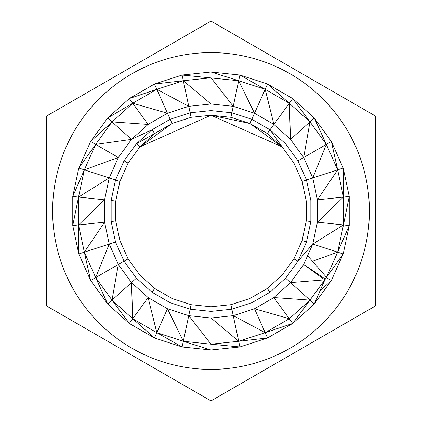 <?xml version="1.0" encoding="UTF-8"?>
<svg xmlns="http://www.w3.org/2000/svg" width="422" height="422" viewBox="0 0 422 422"><rect width="100%" height="100%" fill="white"/><g stroke="black" fill="none" stroke-linecap="round" stroke-linejoin="round"><path stroke-width="0.63" d="M369.387 211A158.387 158.387 0 0 0 211 52.613A158.387 158.387 0 0 0 52.613 211A158.387 158.387 0 0 0 211 369.387A158.387 158.387 0 0 0 369.387 211M375.459 305.95L375.459 116.05L211 21.1L46.541 116.05L46.541 305.95L211 400.9L375.459 305.95L375.459 258.828M115.517 242.022L124.052 261.197L118.329 264.504L112.02 300.121L131.479 282.603L132.714 318.752L148.106 297.568L156.826 332.673L167.476 308.756L183.306 341.282L188.755 315.667L211 344.188L211 318.009L238.694 341.282L233.25 315.667L265.174 332.673L254.524 308.756L289.286 318.752L309.97 300.116L290.521 282.603L324.792 279.849L326.581 277.428L307.612 255.653L312.771 244.069L317.423 222.183L317.423 199.817L312.771 177.931L326.348 144.403L303.671 157.496L309.98 121.879L290.521 139.397L289.286 103.248L273.899 124.432L265.174 89.327L254.524 113.244L233.25 106.333L211 103.991L183.306 80.718L188.755 106.333L167.476 113.244L148.106 124.432L131.479 139.397L95.657 144.403L118.329 157.496L84.331 169.844L109.229 177.931L78.539 197.079L104.582 199.817L78.539 224.921L104.582 222.183L84.331 252.156L109.229 244.069L118.329 264.504L131.479 282.603L148.106 297.568L167.476 308.756L188.75 315.667L211 318.009L233.25 315.667L254.524 308.756L273.899 297.568L290.521 282.603L303.671 264.504L312.771 244.069L317.423 222.183L317.423 199.817L312.771 177.931L303.671 157.496L290.521 139.397L273.899 124.432L254.524 113.244L233.25 106.333L211 103.991L188.755 106.333L167.476 113.244L148.106 124.432L131.479 139.397L118.329 157.496L109.229 177.931L104.582 199.817L104.582 222.183L109.229 244.069L115.517 242.022L111.15 221.492L115.517 242.022L124.052 261.197L136.39 278.177L151.989 292.224L170.166 302.716L190.127 309.205L211 311.399L231.873 309.205L251.834 302.716L270.011 292.224L285.61 278.177L297.948 261.197L306.483 242.022L310.85 221.492L310.85 200.508L306.483 179.978L297.948 160.803L285.61 143.823L270.011 129.776L251.834 119.284L231.873 112.795L211 110.601L190.127 112.795L170.166 119.284L151.989 129.776L136.39 143.823L124.052 160.803L115.517 179.978L111.15 200.508L111.15 221.492L115.76 221.012L119.922 240.593L128.066 258.881L139.835 275.081L154.71 288.474L172.049 298.486L191.092 304.673L211 306.768L230.913 304.673L249.951 298.486L267.29 288.474L282.17 275.081L293.934 258.881L302.078 240.593L306.24 221.012L306.24 200.988L302.078 181.407L293.934 163.119L282.17 146.919L267.29 133.526L249.951 123.514L230.913 117.327L211 115.232L191.092 117.327L172.049 123.514L154.71 133.526L139.835 146.919L128.066 163.119L119.922 181.407L115.76 200.988L115.76 221.012L119.922 240.593M172.049 298.486L191.092 304.673L211 306.768L230.913 304.673L231.873 309.205L242.792 305.655M128.066 258.881L124.052 261.197L136.39 278.182L151.989 292.224L170.166 302.716L190.127 309.205L208.199 311.104M251.834 302.716L270.011 292.224L285.61 278.177L297.948 261.197L306.483 242.022L302.078 240.593M213.796 311.104L231.873 309.205L233.25 315.667M310.85 221.492L306.24 221.012L306.24 200.988L302.078 181.407L337.674 169.844L326.348 144.403L309.98 121.879L289.286 103.248L265.174 89.327L238.694 80.718L233.25 106.333L211 77.812L183.306 80.718L156.826 89.327L167.476 113.244L132.714 103.248L148.106 124.432L112.02 121.879L95.657 144.403L84.331 169.844L78.539 197.079L78.539 224.921L84.331 252.156L95.657 277.597L112.02 300.121L132.714 318.752L156.826 332.673L183.306 341.282L211 344.188L238.694 341.282L265.174 332.673L289.286 318.752L273.899 297.568L309.97 300.116L324.792 279.849L303.671 264.504L325.388 279.042M78.803 253.954L90.624 280.498L84.331 252.156L78.803 253.954L78.539 224.921L72.763 225.527L78.539 197.079L72.763 196.473L72.763 225.527L78.803 253.954L90.624 280.498L107.705 304.009L129.301 323.452L154.463 337.98L182.104 346.963L183.306 341.282L211 349.996L211 344.188L239.902 346.963L238.694 341.282L267.537 337.98L265.174 332.673L292.699 323.452L314.29 304.004L309.97 300.116L326.581 277.428M118.329 264.504L95.657 277.597L107.705 304.009L112.02 300.121L129.301 323.452L154.463 337.98L156.826 332.673L182.104 346.963L211 349.996L239.902 346.963L267.537 337.98L292.699 323.452L314.295 304.009L324.856 279.892M289.286 318.752L292.699 323.452L309.97 300.116M109.229 244.069L95.657 277.597L90.624 280.498L105.078 300.395M129.301 323.452L132.714 318.752L154.463 337.98L129.301 323.452L154.463 337.98M188.755 106.333L156.826 89.327L132.714 103.248L90.624 141.502L95.657 144.403L78.803 168.046L84.331 169.844L72.763 196.473L78.803 168.046L90.624 141.502L107.705 117.991L131.479 139.397L151.989 129.776L154.71 133.526L136.39 143.823L139.835 146.919L282.17 146.919L211 115.232L139.835 146.919L172.049 123.514L167.476 113.244L188.755 106.333L191.092 117.327M211 103.991L211 72.004L182.104 75.042L183.306 80.718L154.463 84.02L156.826 89.327L129.301 98.548L132.714 103.248L107.705 117.991L129.301 98.548L154.463 84.02L182.104 75.042L238.694 80.718L211 72.004L239.902 75.042L238.694 80.718L254.524 113.244L249.951 123.514L211 115.232L211 110.601M343.461 197.079L317.423 199.817L337.674 169.844L331.375 141.502L326.348 144.403L314.295 117.991L309.98 121.879L292.699 98.548L267.537 84.02L265.174 89.327L239.902 75.042L267.537 84.02L289.286 103.248L292.699 98.548L314.295 117.991L331.375 141.502L343.197 168.046L337.674 169.844L343.461 197.079L343.197 168.046L349.237 196.473L343.461 197.079L317.423 222.183L343.461 224.921L343.461 197.079M293.934 258.881L297.948 261.197L312.771 244.069L343.461 224.921L349.237 196.473L349.237 225.527L343.461 224.921L337.674 252.156L312.771 244.069L307.612 255.653M324.792 279.849L314.295 304.009L331.375 280.498L343.197 253.954L337.674 252.156L349.237 225.527L343.197 253.954L326.517 277.354M312.523 261.292L337.674 252.156L326.475 277.307M326.433 277.644L331.375 280.498L320.034 290.9M292.715 323.442L314.295 304.009L324.834 279.881L314.295 304.009L292.699 323.452M109.229 177.931L119.922 181.407M239.902 346.963L267.537 337.98L239.902 346.963M273.899 124.432L270.011 129.776L282.17 146.919L249.951 123.514M154.71 288.474L151.989 292.224M191.092 304.673L188.755 315.667M270.011 292.224L267.29 288.474M124.052 160.803L128.066 163.119M115.76 200.988L111.15 200.508M136.39 278.182L131.479 282.603M290.521 282.603L285.61 278.177M230.913 117.327L233.25 106.333M270.011 129.776L267.29 133.526M303.671 157.496L297.948 160.803"/></g></svg>
